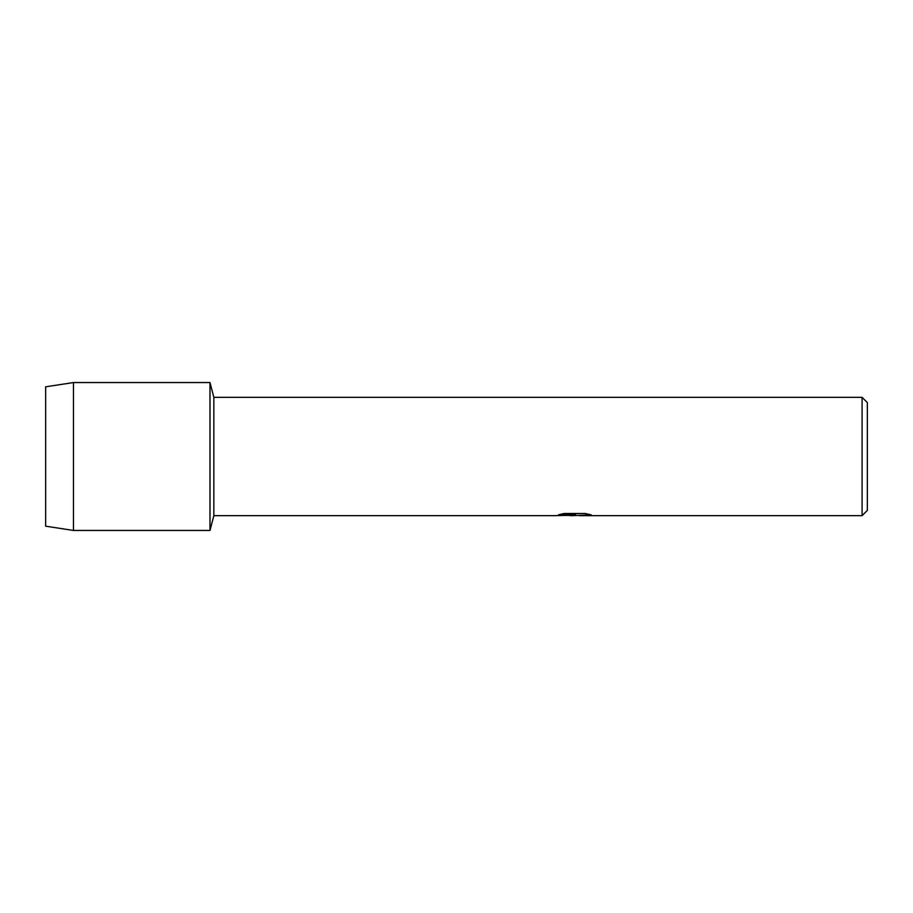 <?xml version="1.0" encoding="UTF-8"?>
<svg xmlns="http://www.w3.org/2000/svg" width="913" height="913" viewBox="0 0 913 913"><rect width="100%" height="100%" fill="white"/><g stroke="black" fill="none" stroke-linecap="round" stroke-linejoin="round"><path stroke-width="1.37" d="M558.87 514.681L575.647 514.749L555.389 515.662L213.847 515.662L209.99 530.453L73.474 530.453L45.65 526.185L45.65 386.815L73.474 382.547L209.99 382.547L213.847 397.338L862.089 397.338L867.35 402.599L867.35 510.401L862.089 515.662L579.15 515.662L590.916 514.806M213.847 515.662L213.847 397.338M209.99 530.453L209.99 382.547L209.99 530.453M574.151 515.594L569.621 515.594M573.512 515.662L570.99 515.662M862.089 515.662L862.089 397.338M575.647 514.749L558.619 514.749L564.166 513.505L585.165 513.505L591.259 514.898L573.444 515.594M555.652 515.594L574.334 515.274M73.474 530.453L73.474 382.547M45.65 526.185L45.65 386.815"/></g></svg>
